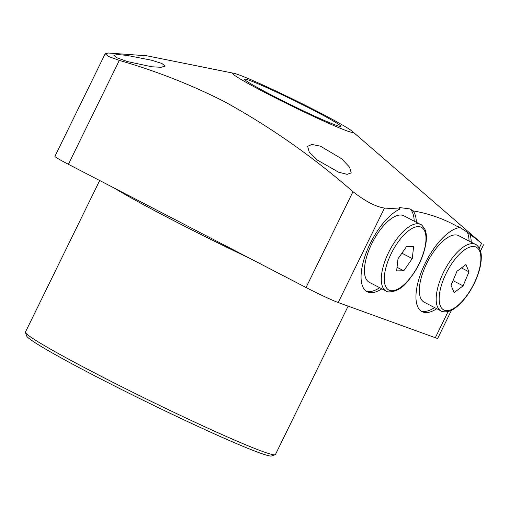 <?xml version="1.0" encoding="UTF-8"?>
<svg xmlns="http://www.w3.org/2000/svg" width="509" height="509" viewBox="0 0 509 509"><rect width="100%" height="100%" fill="white"/><g stroke="black" fill="none" stroke-linecap="round" stroke-linejoin="round"><path stroke-width="0.76" d="M424.589 268.148A37.475 15.607 117.4 0 0 424.194 302.206L441.048 310.942A37.475 15.607 -62.6 0 1 441.437 276.883A37.475 15.607 -62.6 0 1 475.546 244.409L458.692 235.673A37.475 15.607 117.4 0 0 424.589 268.148M465.932 264.54L456.961 271.272L451.05 285.307L454.111 292.605L463.088 285.873L468.999 271.838L465.932 264.54M453.01 280.644L463.088 285.873M461.434 267.919L468.999 271.838M364.679 266.296A37.475 15.607 117.4 0 0 369.305 282.317L386.159 291.053A37.475 15.607 -62.6 0 1 381.527 275.032A37.475 15.607 -62.6 0 1 397.644 237.843A37.475 15.607 -62.6 0 1 420.657 224.514L403.802 215.778A37.475 15.607 117.4 0 0 380.796 229.107A37.475 15.607 117.4 0 0 364.679 266.296M406.5 246.579L398.006 258.788L396.638 270.89L403.771 270.782L412.265 258.572L413.632 246.471L406.5 246.579M401.894 253.196L412.265 258.572M397.045 267.295L403.771 270.782M233.975 73.321A66.914 3.321 -153.9 0 1 319.143 112.368A66.914 3.321 -153.9 0 1 352.075 131.176A66.914 3.321 -153.9 0 1 328.617 123.293A66.914 3.321 -153.9 0 1 266.366 93.242A66.914 3.321 -153.9 0 1 233.975 73.321L146.783 55.793L108.258 53.019L105.185 53.757L108.576 56.493L119.31 60.393L68.403 164.299A26.767 1.33 -153.9 0 1 54.921 156.352L105.185 53.757M306.043 287.509L352.985 191.689C365.328 201.348 375.833 206.8 384.486 208.06L338.205 302.537A26.767 1.33 -153.9 0 1 306.043 287.509L68.403 164.299M352.985 191.689C312.863 156.677 269.827 126.556 223.871 101.323C190.455 84.469 155.601 70.827 119.31 60.393M451.489 310.248L437.746 338.307A26.767 1.33 -153.9 0 1 435.31 337.728L448.162 311.508M338.205 302.537L435.31 337.728M127.275 61.532L117.089 57.829L113.857 55.226L117.764 54.527L126.983 55.398L151.542 60.208L161.919 63.479L165.132 66.157L161.029 67.283L151.733 66.774L127.275 61.532M317.387 160.1L309.243 152.102L307.627 146.318L311.915 144.454L320.549 146.21L341.654 158.776L349.575 167.168L351.235 172.901L347.144 174.358L338.657 172.22L317.387 160.1M381.858 288.826A46.841 19.507 -62.6 0 1 367.154 291.752A46.841 19.507 -62.6 0 1 370.247 243.474A46.841 19.507 -62.6 0 1 399.953 209.084L384.486 208.06M399.953 209.084L399.011 207.475L410.165 208.964L413.034 210.866A46.841 19.507 -62.6 0 1 416.356 222.287M479.243 248.061L481.597 243.257L467.332 232.238L458.31 226.41L459.315 227.644C445.21 219.334 429.787 213.742 413.034 210.866M481.597 243.257L352.075 131.176M471.245 242.182A46.841 19.507 117.4 0 0 469.941 234.452M459.315 227.644A46.841 19.507 117.4 0 0 425.13 263.363A46.841 19.507 117.4 0 0 422.044 311.642A46.841 19.507 117.4 0 0 436.747 308.715M313.862 110.453A53.534 2.66 -153.9 0 1 340.826 126.353A53.534 2.66 -153.9 0 1 271.641 95.151A53.534 2.66 -153.9 0 1 244.683 79.251A53.534 2.66 -153.9 0 1 313.862 110.453M469.082 241.062A46.841 19.507 117.4 0 0 467.332 232.238M421.007 311.005A46.841 19.507 117.4 0 0 434.591 307.595M410.165 208.964A46.841 19.507 -62.6 0 1 414.199 221.167M379.701 287.7A46.841 19.507 -62.6 0 1 366.117 291.11M99.688 180.517L25.45 332.059A139.186 6.91 26.1 0 0 25.456 332.447A139.186 6.91 26.1 0 0 95.552 373.402A139.186 6.91 26.1 0 0 275.134 454.76A139.186 6.91 26.1 0 0 275.439 454.531L348.137 306.132M275.134 454.76L271.558 455.981A136.507 6.782 -153.9 0 1 95.438 376.183A136.507 6.782 -153.9 0 1 26.678 336.016L25.456 332.447M444.128 277.825A35.331 14.716 117.4 0 0 446.514 310.655A35.331 14.716 117.4 0 0 475.915 279.32A35.331 14.716 117.4 0 0 473.535 246.49A35.331 14.716 117.4 0 0 444.128 277.825M384.511 274.943A35.331 14.716 117.4 0 0 402.021 286.344A35.331 14.716 117.4 0 0 425.759 242.418A35.331 14.716 117.4 0 0 408.25 231.016A35.331 14.716 117.4 0 0 384.511 274.943M250.313 258.617A139.186 6.91 -153.9 0 1 171.062 219.271A139.186 6.91 -153.9 0 1 114.232 188.063M441.048 310.942C440.164 310.916 447.01 314.168 454.785 308.295C463.311 302.002 470.437 292.319 476.163 279.256C479.58 271.062 481.291 263.7 481.298 257.166C481.616 247.425 475.012 243.703 475.546 244.409M386.159 291.053C384.887 292.045 397.414 294.266 406.895 282.202C417.475 269.999 423.902 256.523 426.16 241.762C426.733 236.787 426.332 232.67 424.97 229.413C422.4 225.621 420.962 223.992 420.657 224.514M480.49 251.058L483.55 244.81"/></g></svg>
